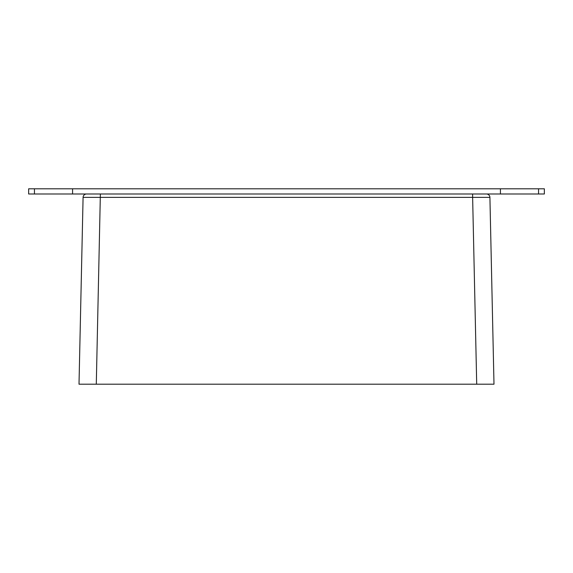 <?xml version="1.0" encoding="UTF-8"?>
<svg xmlns="http://www.w3.org/2000/svg" width="573" height="573" viewBox="0 0 573 573"><rect width="100%" height="100%" fill="white"/><g stroke="black" fill="none" stroke-linecap="round" stroke-linejoin="round"><path stroke-width="0.86" d="M476.707 384.197L493.99 384.197L489.915 197.377A3.459 3.459 0 0 0 486.456 193.996A3.459 3.459 0 0 1 489.915 197.377L472.632 197.377L476.707 384.197L90.248 384.197L96.293 384.197L100.368 193.996L28.65 193.996L28.65 188.804L72.57 188.804L72.57 193.996M538.548 193.996L538.548 188.804L544.35 188.804L544.35 193.996L95.655 193.996M34.452 193.996L34.452 188.804M538.548 188.804L72.57 188.804M500.43 193.996L500.43 188.804M477.345 193.996L472.632 193.996L472.632 197.377L83.085 197.377A3.459 3.459 0 0 1 86.544 193.996A3.459 3.459 0 0 0 83.085 197.377L79.01 384.197L83.085 197.377A3.459 3.459 0 0 1 86.544 193.996M482.753 384.197L485.345 384.197M90.248 384.197L87.655 384.197M79.01 384.197L96.293 384.197M486.456 193.996A3.459 3.459 0 0 1 489.915 197.377"/></g></svg>
